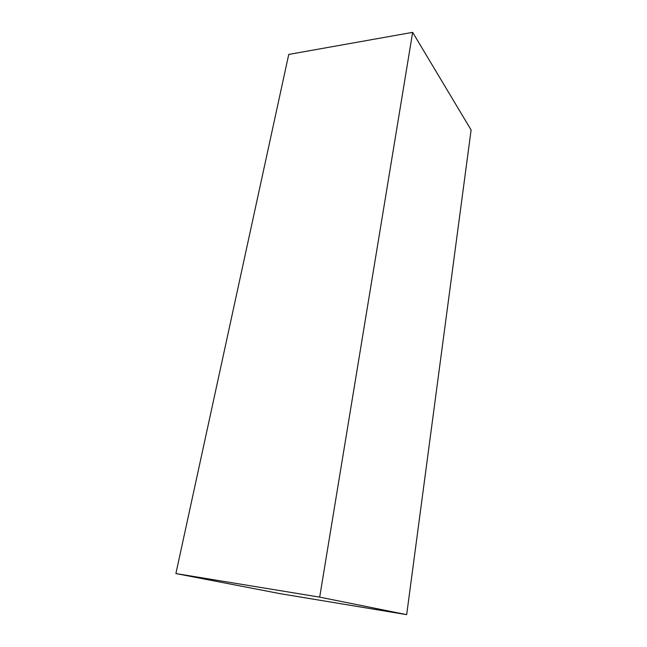 <?xml version="1.0" encoding="UTF-8"?>
<svg xmlns="http://www.w3.org/2000/svg" width="647" height="647" viewBox="0 0 647 647"><rect width="100%" height="100%" fill="white"/><g stroke="black" fill="none" stroke-linecap="round" stroke-linejoin="round"><path stroke-width="0.97" d="M412.649 32.35L471.105 129.982L406.672 614.65L279.957 593.631L175.895 573.557L288.748 54.429L412.649 32.35L319.683 597.132L406.672 614.65M319.683 597.132L175.895 573.557"/></g></svg>
